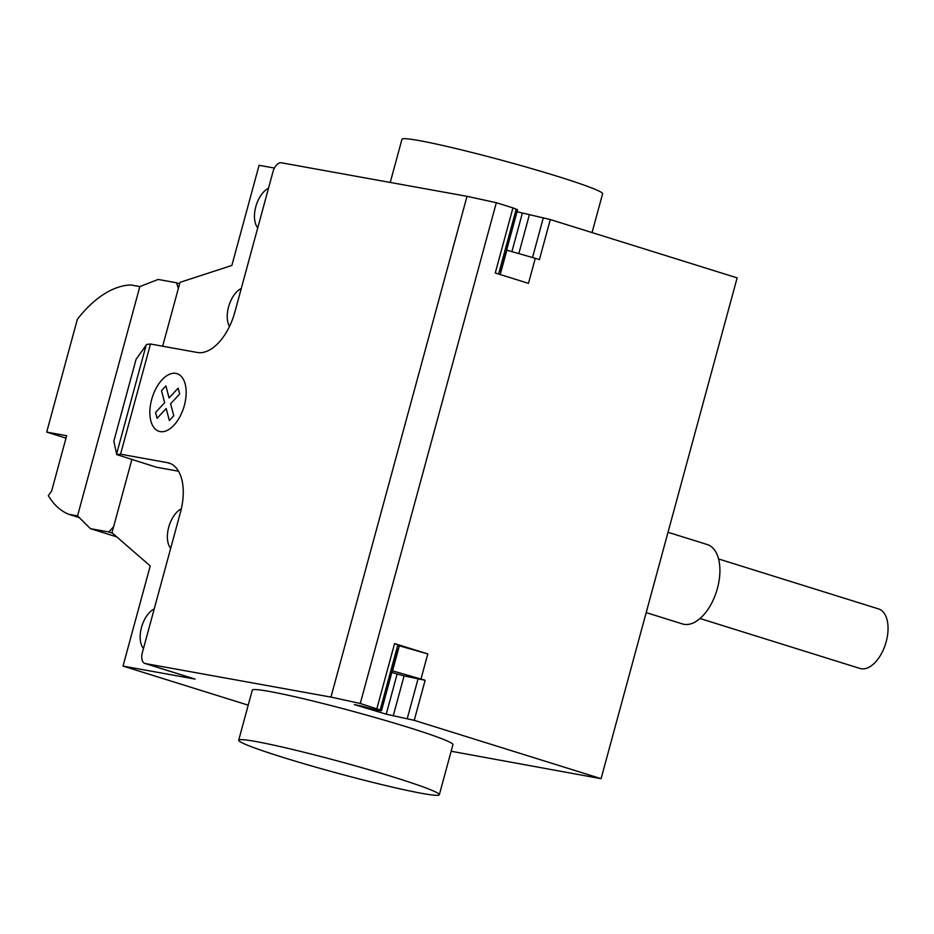 <?xml version="1.0" encoding="UTF-8"?>
<svg xmlns="http://www.w3.org/2000/svg" width="934" height="934" viewBox="0 0 934 934"><rect width="100%" height="100%" fill="white"/><g stroke="black" fill="none" stroke-linecap="round" stroke-linejoin="round"><path stroke-width="1.4" d="M718.585 558.964L878.579 608.921A31.184 17.081 107.3 0 1 885.899 642.767A31.184 17.081 107.3 0 1 861.125 668.732A31.184 17.081 107.3 0 1 859.992 668.464L699.998 618.506M646.188 612.599L682.52 623.947A41.586 22.766 -72.7 0 0 684.027 624.309A41.586 22.766 -72.7 0 0 717.055 589.681A41.586 22.766 -72.7 0 0 707.307 544.557L668.008 532.287M65.999 438.139L46.7 432.103L66.664 435.711L51.615 491.097L48.311 495.65A116.213 63.629 107.3 0 0 68.766 514.307L79.238 517.588M46.7 432.103L77.347 319.323A116.213 63.629 107.3 0 1 131.064 284.987L139.843 286.575L158.126 279.453L176.479 282.768L178.382 288.326L162.656 346.222L180.005 282.348L231.865 265.454L259.08 165.295L274.433 168.073M248.222 705.17L123.019 666.082L150.234 565.922L111.975 532.742L131.916 459.341L113.598 526.776L108.776 531.971L90.411 528.656L77.545 515.895L68.766 514.307M112.372 533.092L108.776 531.971M116.727 536.863L90.411 528.656M179.632 283.749L176.479 282.768M592.063 232.589L602.605 193.782A103.954 5.919 -164.8 0 0 532.485 168.856A103.954 5.919 -164.8 0 0 419.249 140.602A103.954 5.919 -164.8 0 0 401.97 139.271L390.237 182.445M422.051 793.398A103.954 5.919 -164.8 0 0 439.33 794.729A103.954 5.919 -164.8 0 0 369.21 769.803A103.954 5.919 -164.8 0 0 255.986 741.549A103.954 5.919 -164.8 0 0 238.695 740.218A103.954 5.919 -164.8 0 0 308.815 765.144A103.954 5.919 -164.8 0 0 422.051 793.398M238.695 740.218L252.297 690.133A103.954 5.919 15.2 0 1 269.587 691.475A103.954 5.919 15.2 0 1 382.823 719.717A103.954 5.919 15.2 0 1 452.943 744.643L439.33 794.729M143.462 648.511A22.346 12.235 107.3 0 1 141.501 627.391A22.346 12.235 107.3 0 1 154.215 608.933M257.749 227.849A22.346 12.235 107.3 0 1 255.799 206.729A22.346 12.235 107.3 0 1 268.502 188.271M150.491 344.016L197.308 352.48A46.782 25.615 -72.7 0 0 234.889 311.991L272.985 171.763A10.391 5.697 -72.7 0 1 281.344 162.773L467.012 196.315L330.951 697.091L145.284 663.549A10.391 5.697 107.3 0 1 144.91 663.455A10.391 5.697 107.3 0 1 142.377 652.516L180.472 512.299A46.782 25.615 -72.7 0 0 169.066 463.066A46.782 25.615 -72.7 0 0 167.373 462.645L120.556 454.193L116.738 454.601L113.82 441.21L136.06 359.356L146.673 344.436L150.491 344.016L120.556 454.193M178.546 471.226L156.363 467.21L116.738 454.601M181.336 508.82A22.346 12.235 -72.7 0 0 168.692 527.313A22.346 12.235 -72.7 0 0 170.677 548.351M241.299 288.431A22.346 12.235 -72.7 0 0 228.982 305.5A22.346 12.235 -72.7 0 0 229.484 326.491M123.019 666.082L195.101 679.1A10.391 5.697 107.3 0 1 194.727 679.018A10.391 5.697 107.3 0 1 194.365 678.878M451.145 751.251L601.076 778.664L414.241 720.336L386.232 714.183L354.348 704.598L362.614 706.279A13.52 0.771 -164.8 0 0 381.469 710.681A13.52 0.771 -164.8 0 0 380.161 709.968L360.267 703.489L330.951 697.091M601.076 778.664L737.136 277.877L550.301 219.548L539.42 259.617L535.275 258.321L528.481 283.364L495.253 272.985L512.941 207.885L496.328 202.701L467.012 196.315M397.651 645.592A14.033 0.794 -164.8 0 0 399.343 645.803L427.795 653.94L394.568 643.573L397.849 644.869L396.763 648.873A13.52 0.771 15.2 0 1 398.071 649.585L381.469 710.681M394.568 643.573L376.881 708.673M391.848 672.48L404.083 675.924L393.202 715.981M392.303 670.834A14.033 0.794 15.2 0 0 392.549 670.846L399.343 645.803M414.241 720.336L425.133 680.267L404.083 675.924M425.133 680.267L392.549 670.846M427.795 653.94L420.989 678.983M360.267 703.489L496.328 202.701M550.301 219.548L517.027 211.749M498.604 274.036L499.62 270.276A13.52 0.771 15.2 0 1 500.928 271L517.529 209.905A13.52 0.771 -164.8 0 0 516.222 209.181L512.941 207.885M500.928 271A13.52 0.771 15.2 0 1 499.445 270.953M500.215 274.538L506.835 250.184A14.033 0.794 15.2 0 1 506.59 250.172M506.835 250.184L535.275 258.321M77.545 515.895L139.843 286.575M178.149 388.159L179.702 393.973L170.607 403.768L173.782 415.758L169.358 420.51L166.194 408.508L157.11 418.304L155.569 412.466L164.664 402.694L161.489 390.681L165.902 385.94L169.066 397.931L178.149 388.159M175.919 373.378A30.203 16.532 -72.7 0 0 149.895 414.462A30.203 16.532 -72.7 0 0 178.231 419.588A30.203 16.532 -72.7 0 0 175.919 373.378M146.148 345.171L116.598 453.947M170.7 463.684L167.373 462.645M195.101 679.1L145.284 663.549M396.763 648.873L380.161 709.968M386.232 714.183L397.113 674.114M418.163 678.469L407.271 718.526M499.62 270.276L516.222 209.181M522.293 213.396L511.902 251.631M518.825 253.616L529.251 215.205M532.532 257.527L543.331 217.75M194.727 679.018L144.91 663.455"/></g></svg>
